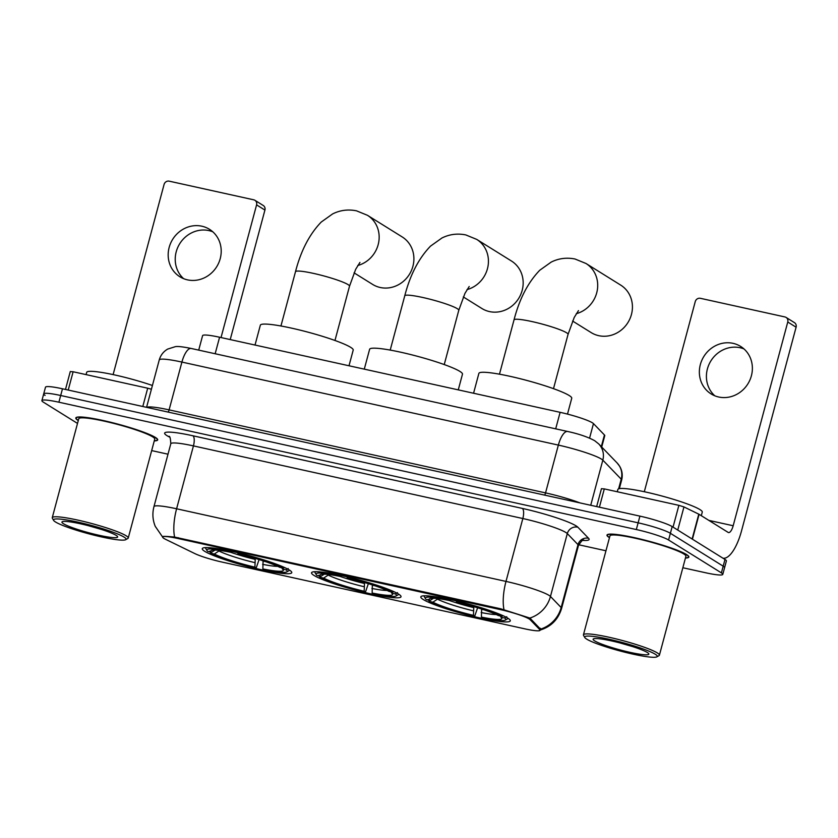 <?xml version="1.0" encoding="UTF-8"?>
<svg xmlns="http://www.w3.org/2000/svg" width="838" height="838" viewBox="0 0 838 838"><rect width="100%" height="100%" fill="white"/><g stroke="black" fill="none" stroke-linecap="round" stroke-linejoin="round"><path stroke-width="1.26" d="M314.009 575.434A46.32 5.405 -165 0 0 363.064 592.068A46.32 5.405 -165 0 0 401.025 596.74A46.32 5.405 -165 0 0 398.553 594.079A46.32 5.405 -165 0 0 349.509 577.434A46.32 5.405 -165 0 0 311.547 572.763A46.32 5.405 -165 0 0 314.009 575.434M423.284 599.526A46.32 5.405 -165 0 0 472.328 616.171A46.32 5.405 -165 0 0 510.29 620.843A46.32 5.405 -165 0 0 507.818 618.172A46.32 5.405 -165 0 0 458.774 601.537A46.32 5.405 -165 0 0 420.812 596.865A46.32 5.405 -165 0 0 423.284 599.526M204.744 551.341A46.32 5.405 -165 0 0 253.799 567.975A46.32 5.405 -165 0 0 291.76 572.647A46.32 5.405 -165 0 0 289.288 569.976A46.32 5.405 -165 0 0 240.244 553.342A46.32 5.405 -165 0 0 202.272 548.67A46.32 5.405 -165 0 0 204.744 551.341M163.913 538.425A23.6 2.755 -165 0 0 165.547 539.305L194.845 553.593A23.6 2.755 -165 0 0 222.248 562.12L524.777 628.835A23.6 2.755 -165 0 0 540.07 630.27A23.6 2.755 -165 0 0 539.787 629.652L530.182 619.711A23.6 2.755 -165 0 0 500.16 609.551L177.949 538.499A23.6 2.755 -165 0 0 162.656 537.064A23.6 2.755 -165 0 0 163.913 538.425M198.711 350.127L202.597 335.64A26.219 3.059 15 0 1 219.587 337.232L560.119 412.327A26.219 3.059 15 0 1 593.461 423.609L604.449 434.974A26.219 3.059 15 0 1 604.764 435.666L601.715 447.031M154.265 440.893A42.382 4.944 -165 0 0 157.701 439.898A42.382 4.944 -165 0 0 155.439 437.457A42.382 4.944 -165 0 0 110.553 422.237A42.382 4.944 -165 0 0 75.808 417.963A42.382 4.944 -165 0 0 78.07 420.404A42.382 4.944 -165 0 0 78.29 420.529M685.442 558.024A42.382 4.944 -165 0 0 688.878 557.04A42.382 4.944 -165 0 0 686.615 554.599A42.382 4.944 -165 0 0 641.73 539.368A42.382 4.944 -165 0 0 606.995 535.094A42.382 4.944 -165 0 0 609.247 537.535A42.382 4.944 -165 0 0 609.467 537.671M162.823 537.022C161.189 536.152 165.117 536.173 174.618 537.085A30.587 10.884 102.4 0 1 176.598 508.781A34.955 4.075 15 0 0 153.951 506.655C152.212 513.359 152.642 519.916 155.239 526.327L162.352 536.655M174.618 537.085L500.778 608.817L529.888 618.067L540.73 629.38M682.844 567.735L705.795 572.794A26.219 3.059 -165 0 0 722.785 574.386L724.587 567.682A26.219 3.059 -165 0 0 723.184 566.174L670.39 533.303A26.219 3.059 -165 0 0 638.127 522.828L60.682 395.494A26.219 3.059 -165 0 0 43.702 393.902A26.219 3.059 -165 0 0 45.095 395.41M722.785 574.386A26.219 3.059 -165 0 0 721.392 572.878L668.588 540.007A26.219 3.059 -165 0 0 636.325 529.543L58.89 402.209A26.219 3.059 -165 0 0 41.9 400.606A26.219 3.059 -165 0 0 43.293 402.114L77.515 423.42M151.668 450.593L167.998 454.196M578.691 544.763L605.958 550.775M62.483 388.79A26.219 3.059 -165 0 0 45.493 387.198L43.702 393.902A26.219 3.059 -165 0 1 60.682 395.494L638.127 522.828A26.219 3.059 -165 0 1 670.39 533.303L723.184 566.174A26.219 3.059 -165 0 1 724.587 567.682L726.378 560.978A26.219 3.059 -165 0 0 724.985 559.459L672.181 526.589A26.219 3.059 -165 0 0 639.918 516.124L62.483 388.79L58.89 402.209M183.627 278.666A27.968 25.926 121.9 0 1 178.641 245.607A27.968 25.926 121.9 0 1 208.934 230.597A27.968 25.926 121.9 0 1 212.81 231.801M201.874 226.208A27.968 25.926 -58.1 0 0 170.617 243.25A27.968 25.926 -58.1 0 0 179.908 276.781A27.968 25.926 -58.1 0 0 187.503 279.861A27.968 25.926 -58.1 0 0 218.76 262.828A27.968 25.926 -58.1 0 0 209.469 229.298A27.968 25.926 -58.1 0 0 201.874 226.208M142.795 406.503L147.698 388.204L73.126 371.758L68.224 390.058M256.585 204.881A4.368 4.054 -58.1 0 0 254.909 200.292L263.247 205.488A4.368 4.054 121.9 0 1 264.923 210.076L256.585 204.881L221.033 337.546M230.22 339.579L264.923 210.076M254.909 200.292A4.368 4.054 -58.1 0 0 253.715 199.811L169.182 181.165A4.368 4.054 -58.1 0 0 164.07 184.486L113.12 374.596M70.35 371.611L73.126 371.758M147.698 388.204L151.406 389.241M124.087 537.106A37.584 4.389 -165 0 0 82.197 523.101A37.584 4.389 -165 0 0 53.611 520.377A37.584 4.389 -165 0 0 55.497 521.98A37.584 4.389 -165 0 0 93.175 534.948A37.584 4.389 -165 0 0 125.71 539.693A37.584 4.389 -165 0 0 124.087 537.106M125.71 539.693L127.826 538.488A39.323 4.588 -165 0 0 128.235 538.048A39.323 4.588 -165 0 0 126.14 535.775A39.323 4.588 -165 0 0 84.491 521.655A39.323 4.588 -165 0 0 52.26 517.685A39.323 4.588 -165 0 0 52.385 518.272L53.611 520.377M128.235 538.048L154.747 439.112A39.323 4.588 -165 0 0 152.642 436.849A39.323 4.588 -165 0 0 111.004 422.719A39.323 4.588 -165 0 0 78.762 418.749L52.26 517.685M154.297 440.757A41.952 4.892 -165 0 0 157.272 439.793A41.952 4.892 -165 0 0 155.04 437.373A41.952 4.892 -165 0 0 110.616 422.3A41.952 4.892 -165 0 0 76.237 418.078A41.952 4.892 -165 0 0 78.322 420.393M152.411 385.49A43.702 5.101 -165 0 0 109.6 373.874A43.702 5.101 -165 0 0 86.681 372.344L86.073 374.617M63.479 523.74A28.838 3.362 -165 0 0 95.616 534.487A28.838 3.362 -165 0 0 117.561 536.571A28.838 3.362 -165 0 0 116.115 535.346A28.838 3.362 -165 0 0 87.194 525.384A28.838 3.362 -165 0 0 62.232 521.749A28.838 3.362 -165 0 0 63.479 523.74M88.755 525.793L101.503 529.469M354.055 272.842L372.606 284.396A27.968 25.926 -58.1 0 0 380.201 287.486A27.968 25.926 -58.1 0 0 411.458 270.444A27.968 25.926 -58.1 0 0 402.167 236.913L367.432 215.282A27.968 25.926 121.9 0 1 378.64 242.622A27.968 25.926 121.9 0 1 357.732 265.52M263.08 560.832L262.87 568.929A37.584 4.389 -165 0 0 283.202 569.819A37.584 4.389 -165 0 0 282.469 569.033L286.167 569.85L288.209 568.531M259.089 559.564L256.187 567.965A41.596 4.85 -165 0 1 210.652 553.195L214.339 554.012A37.584 4.389 -165 0 0 254.899 567.169L255.276 558.422M349.006 365.766L353.207 350.085A48.07 5.604 -165 0 0 350.64 347.32A48.07 5.604 -165 0 0 299.742 330.046A48.07 5.604 -165 0 0 260.346 325.196L255.024 345.046M262.87 568.929L264.159 569.725A41.596 4.85 -165 0 0 286.774 571.904L288.89 570.699A43.346 5.059 -165 0 0 289.34 570.207A43.346 5.059 -165 0 0 289.361 570.029L289.34 570.207M284.407 567.462L283.38 568.122A41.596 4.85 -165 0 0 237.856 553.352L237.824 552.755M286.774 571.904A41.596 4.85 -165 0 0 286.167 569.85M210.652 553.195L209.5 551.174M283.38 568.122L279.693 567.305A37.584 4.389 -165 0 0 239.134 554.148L237.856 553.352M254.899 567.169L256.187 567.965M282.469 569.033L281.746 567.755M219.713 550.461L214.339 554.012M205.666 547.602A43.346 5.059 -165 0 0 205.593 547.759A43.346 5.059 -165 0 0 205.729 548.419L206.965 550.514A41.596 4.85 -165 0 0 207.876 551.467L211.564 552.284L215.01 550.063M229.842 550.964L229.874 551.593A41.596 4.85 -165 0 0 206.965 550.514M229.874 551.593L231.162 552.389A37.584 4.389 -165 0 0 211.103 550.503A37.584 4.389 -165 0 0 211.564 552.284M231.906 551.404L231.162 552.389M463.32 296.935L481.871 308.489A27.968 25.926 -58.1 0 0 489.465 311.579A27.968 25.926 -58.1 0 0 520.723 294.536A27.968 25.926 -58.1 0 0 511.442 261.006L476.696 239.385A27.968 25.926 121.9 0 1 487.915 266.714A27.968 25.926 121.9 0 1 466.996 289.613M372.344 584.924L372.145 593.021A37.584 4.389 -165 0 0 392.467 593.912A37.584 4.389 -165 0 0 391.734 593.126L395.431 593.943L397.484 592.623M368.353 583.667L365.452 592.068A41.596 4.85 -165 0 1 319.917 577.298L323.615 578.105A37.584 4.389 -165 0 0 364.163 591.261L364.551 582.515M458.271 389.869L462.471 374.177A48.07 5.604 -165 0 0 459.905 371.412A48.07 5.604 -165 0 0 409.007 354.139A48.07 5.604 -165 0 0 369.61 349.299L364.289 369.139M372.145 593.021L373.423 593.828A41.596 4.85 -165 0 0 396.039 595.996L398.165 594.791A43.346 5.059 -165 0 0 398.605 594.299A43.346 5.059 -165 0 0 398.626 594.121L398.605 594.299M393.671 591.555L392.645 592.215A41.596 4.85 -165 0 0 347.121 577.445L347.089 576.858M396.039 595.996A41.596 4.85 -165 0 0 395.431 593.943M319.917 577.298L318.765 575.266M392.645 592.215L388.958 591.398A37.584 4.389 -165 0 0 348.409 578.241L347.121 577.445M364.163 591.261L365.452 592.068M391.734 593.126L391.011 591.848M328.978 574.554L323.615 578.105M314.858 571.862L314.91 571.694A43.346 5.059 -165 0 0 314.858 571.862A43.346 5.059 -165 0 0 314.994 572.511L316.23 574.617A41.596 4.85 -165 0 0 317.141 575.559L320.828 576.376L324.285 574.156M339.107 575.057L339.139 575.685A41.596 4.85 -165 0 0 316.23 574.617M339.139 575.685L340.427 576.481A37.584 4.389 -165 0 0 320.367 574.596A37.584 4.389 -165 0 0 320.828 576.376M341.181 575.497L340.427 576.481M572.584 321.038L591.146 332.581A27.968 25.926 -58.1 0 0 598.73 335.671A27.968 25.926 -58.1 0 0 629.987 318.639A27.968 25.926 -58.1 0 0 620.707 285.109L585.971 263.478A27.968 25.926 121.9 0 1 597.18 290.817A27.968 25.926 121.9 0 1 576.272 313.705M481.62 609.027L481.41 617.114A37.584 4.389 -165 0 0 501.732 618.015A37.584 4.389 -165 0 0 500.998 617.229L504.696 618.035L506.749 616.716M477.618 607.76L474.717 616.16A41.596 4.85 -165 0 1 429.182 601.391L432.879 602.208A37.584 4.389 -165 0 0 473.428 615.364L473.816 606.618M567.494 414.098L571.736 398.27A48.07 5.604 -165 0 0 569.17 395.505A48.07 5.604 -165 0 0 518.272 378.242A48.07 5.604 -165 0 0 478.875 373.392L473.564 393.242M481.41 617.114L482.698 617.92A41.596 4.85 -165 0 0 505.304 620.089L507.43 618.884A43.346 5.059 -165 0 0 507.87 618.392A43.346 5.059 -165 0 0 507.891 618.214M502.947 615.647L501.92 616.307A41.596 4.85 -165 0 0 456.385 601.537L456.354 600.951M505.304 620.089A41.596 4.85 -165 0 0 504.696 618.035M429.182 601.391L428.029 599.359M501.92 616.307L498.222 615.501A37.584 4.389 -165 0 0 457.674 602.344L456.385 601.537M473.428 615.364L474.717 616.16M500.998 617.229L500.276 615.951M438.243 598.646L432.879 602.208M424.133 595.954L424.175 595.787A43.346 5.059 -165 0 0 424.133 595.954A43.346 5.059 -165 0 0 424.269 596.604L425.495 598.709A41.596 4.85 -165 0 0 426.406 599.662L430.104 600.469L433.55 598.259M448.372 599.149L448.414 599.778A41.596 4.85 -165 0 0 425.495 598.709M448.414 599.778L449.692 600.584A37.584 4.389 -165 0 0 429.632 598.688A37.584 4.389 -165 0 0 430.104 600.469M450.446 599.599L449.692 600.584M714.804 395.798A27.968 25.926 121.9 0 1 709.828 362.749A27.968 25.926 121.9 0 1 740.111 347.728A27.968 25.926 121.9 0 1 743.987 348.933M733.061 343.339A27.968 25.926 -58.1 0 0 701.804 360.382A27.968 25.926 -58.1 0 0 711.085 393.912A27.968 25.926 -58.1 0 0 718.679 397.003A27.968 25.926 -58.1 0 0 749.937 379.96A27.968 25.926 -58.1 0 0 740.645 346.429A27.968 25.926 -58.1 0 0 733.061 343.339M673.04 527.123L678.885 505.345L604.303 488.9L599.4 507.189M722.901 558.171A34.955 12.444 102.4 0 0 741.504 530.946L796.1 327.208L787.762 322.012L733.177 525.751A8.736 3.111 -77.6 0 1 728.515 532.559A8.736 3.111 -77.6 0 1 728.149 532.402L699.091 514.312L692.429 539.19M787.762 322.012A4.368 4.054 -58.1 0 0 786.086 317.424L794.424 322.62A4.368 4.054 121.9 0 1 796.1 327.208M786.086 317.424A4.368 4.054 -58.1 0 0 784.902 316.942L700.359 298.307A4.368 4.054 -58.1 0 0 695.247 301.617L644.307 491.738M601.527 488.743L604.303 488.9M678.885 505.345L683.955 506.917L699.091 514.312M655.274 654.237A37.584 4.389 -165 0 0 613.374 640.232A37.584 4.389 -165 0 0 584.798 637.509A37.584 4.389 -165 0 0 586.684 639.111A37.584 4.389 -165 0 0 624.352 652.09A37.584 4.389 -165 0 0 656.887 656.835A37.584 4.389 -165 0 0 655.274 654.237M656.887 656.835L659.014 655.63A39.323 4.588 -165 0 0 659.412 655.18A39.323 4.588 -165 0 0 657.317 652.917A39.323 4.588 -165 0 0 615.668 638.786A39.323 4.588 -165 0 0 583.437 634.816A39.323 4.588 -165 0 0 583.562 635.414L584.798 637.509M659.412 655.18L685.924 556.243A39.323 4.588 -165 0 0 683.829 553.981A39.323 4.588 -165 0 0 642.18 539.85A39.323 4.588 -165 0 0 609.949 535.891L583.437 634.816M685.484 557.888A41.952 4.892 -165 0 0 688.459 556.924A41.952 4.892 -165 0 0 686.217 554.505A41.952 4.892 -165 0 0 641.793 539.442A41.952 4.892 -165 0 0 607.414 535.21A41.952 4.892 -165 0 0 609.509 537.535M701.312 515.695L702.275 512.102A43.702 5.101 -165 0 0 699.94 509.588A43.702 5.101 -165 0 0 653.671 493.886A43.702 5.101 -165 0 0 617.857 489.486L617.25 491.749M594.655 640.871A28.838 3.362 -165 0 0 626.803 651.618A28.838 3.362 -165 0 0 648.748 653.713A28.838 3.362 -165 0 0 647.292 652.477A28.838 3.362 -165 0 0 618.371 642.526A28.838 3.362 -165 0 0 593.409 638.881A28.838 3.362 -165 0 0 594.655 640.871M619.942 642.924L632.68 646.611M539.787 629.652L540.175 628.186M530.182 619.711L530.548 618.329M500.16 609.551L500.38 608.734M177.949 538.499L178.169 537.671M215.157 353.751L219.587 337.232M601.317 446.633L604.449 434.974M589.575 438.127L593.461 423.609M555.688 428.846L560.119 412.327M169.611 437.101A43.702 5.101 15 0 1 192.918 435.781L522.304 508.415A8.736 3.111 -77.6 0 1 522.839 518.533L193.442 445.9A34.955 4.075 -165 0 0 170.795 443.773C170.543 438.494 169.915 436.011 168.888 436.326M522.304 508.415A43.702 5.101 15 0 1 576.083 525.866A43.702 5.101 15 0 1 577.885 527.228L588.59 538.31A43.702 5.101 15 0 1 582.787 540.405M565.86 532.486A34.955 4.075 -165 0 0 522.839 518.533L505.995 581.415A34.955 4.075 15 0 1 549.016 595.368A34.955 4.075 15 0 1 550.461 596.467L561.167 607.54A34.955 4.075 15 0 1 561.586 608.461L578.43 545.58A34.955 4.075 -165 0 0 578.01 544.658L567.305 533.586A34.955 4.075 -165 0 0 565.86 532.486M504.015 609.718A30.587 10.884 -77.6 0 1 505.995 581.415L176.598 508.781L193.442 445.9A8.736 3.111 -77.6 0 0 192.918 435.781M540.761 629.087A30.587 29.822 -44 0 0 561.167 607.54L578.01 544.658A8.736 8.516 136 0 1 588.59 538.31M529.888 618.067A30.587 29.822 -44 0 0 550.461 596.467L567.305 533.586A8.736 8.516 136 0 1 577.885 527.228M636.325 529.543L639.918 516.124M668.588 540.007L672.181 526.589M721.392 572.878L724.985 559.459M618.622 488.837L621.22 479.179A17.483 17.043 -44 0 0 617.114 462.964L619.649 466.253C622.194 470.589 622.854 475.198 621.639 480.09A34.955 4.075 -165 0 0 621.22 479.179L602.826 460.146A34.955 4.075 -165 0 0 601.38 459.056A34.955 4.075 -165 0 0 558.359 445.093L181.909 362.079A34.955 4.075 -165 0 0 159.251 359.952C160.613 355.197 163.42 351.572 167.684 349.079L175.152 346.723C177.132 346.125 182.495 346.702 191.232 348.472L567.682 431.486A17.483 6.222 -77.6 0 0 558.359 445.093L545.548 492.891A34.955 4.075 15 0 1 579.98 502.905M168.218 412.107A4.368 1.55 102.4 0 0 169.098 409.876L181.909 362.079A17.483 6.222 -77.6 0 1 191.232 348.472M590.727 505.283L602.826 460.146A17.483 17.043 -44 0 0 598.72 443.931L617.114 462.964M146.755 407.373A34.955 4.075 15 0 1 169.098 409.876L545.548 492.891A4.368 1.55 102.4 0 1 544.669 495.122M280.94 325.992L295.489 271.711A27.968 3.258 15 0 1 313.611 273.418A27.968 3.258 15 0 1 348.021 284.585A27.968 3.258 15 0 1 349.519 286.187L355.679 269.302L359.942 262.42M263.006 561.114A32.336 3.771 -165 0 0 265.248 561.554M230.785 552.315A32.336 3.771 -165 0 0 255.035 559.355M262.619 564.33A33.614 3.918 -165 0 0 277.724 566.341M219.011 551.016A33.614 3.918 -165 0 0 254.647 562.581M390.204 350.095L404.754 295.814A27.968 3.258 15 0 1 422.876 297.511A27.968 3.258 15 0 1 457.286 308.677A27.968 3.258 15 0 1 458.784 310.29L464.943 293.394L469.207 286.512M372.271 585.207A32.336 3.771 -165 0 0 374.513 585.647M340.05 576.408A32.336 3.771 -165 0 0 364.3 583.447M371.894 588.433A33.614 3.918 -165 0 0 386.988 590.434M328.276 575.109A33.614 3.918 -165 0 0 363.912 586.673M499.479 374.188L514.019 319.906A27.968 3.258 15 0 1 532.14 321.603A27.968 3.258 15 0 1 566.561 332.77A27.968 3.258 15 0 1 568.049 334.383L574.208 317.487L578.471 310.615M481.536 609.31A32.336 3.771 -165 0 0 483.777 609.739M449.315 600.5A32.336 3.771 -165 0 0 473.564 607.55M481.159 612.526A33.614 3.918 -165 0 0 496.253 614.537M437.541 599.201A33.614 3.918 -165 0 0 473.177 610.766M733.177 525.751L708.843 520.388M692.125 539.012L698.787 514.155M683.955 506.917L677.753 530.056M540.07 630.27L540.531 628.552M162.656 537.064L162.813 536.467M539.567 630.239C550.786 626.971 558.118 619.711 561.586 608.461M41.9 400.606L43.702 393.902M153.951 506.655L170.795 443.773M578.43 545.58C581.279 541.139 583.07 539.305 583.793 540.091M567.682 431.486C578.744 433.875 587.742 436.944 594.666 440.694L598.72 443.931M159.251 359.952L146.566 407.331M621.639 480.09L619.345 488.638M70.298 371.496L65.49 389.45M76.415 417.387L76.237 418.078M157.46 439.102L157.272 439.793M295.489 271.711C300.884 250.782 309.463 234.231 321.247 222.039L332.644 213.91C340.123 210.17 348.074 209.144 356.485 210.82L367.432 215.282M334.97 340.469L349.519 286.187M404.754 295.814C410.149 274.885 418.738 258.324 430.512 246.131L441.909 238.013C449.388 234.273 457.339 233.236 465.76 234.912L476.696 239.385M444.234 364.572L458.784 310.29M514.019 319.906C519.413 298.977 528.003 282.416 539.777 270.224L551.184 262.105C558.653 258.366 566.603 257.329 575.025 259.005L585.971 263.478M553.499 388.664L568.049 334.383M601.475 488.627L596.666 506.581M607.592 534.529L607.414 535.21M688.637 556.243L688.459 556.924"/></g></svg>
